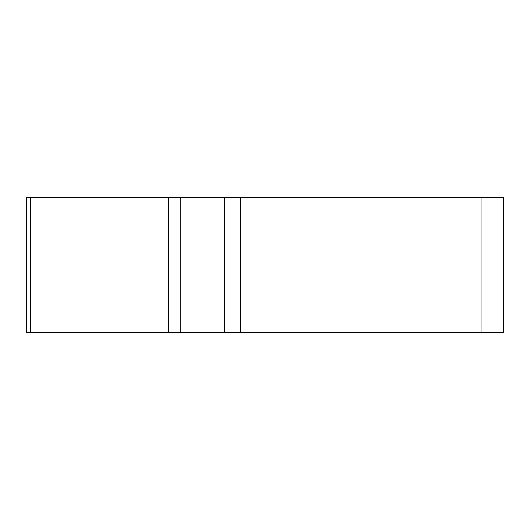 <?xml version="1.0" encoding="UTF-8"?>
<svg xmlns="http://www.w3.org/2000/svg" width="530" height="530" viewBox="0 0 530 530"><rect width="100%" height="100%" fill="white"/><g stroke="black" fill="none" stroke-linecap="round" stroke-linejoin="round"><path stroke-width="0.79" d="M481.008 332.436L26.5 332.436L26.5 197.564L503.5 197.564L503.5 332.436L481.008 332.436L481.008 197.564M48.992 332.436L503.308 332.436L48.992 332.436M180.783 197.564L180.783 332.436L168.633 332.436L168.633 197.564M224.601 332.436L224.601 197.564M240.302 197.564L240.302 332.436M30.568 332.436L30.568 197.564"/></g></svg>
